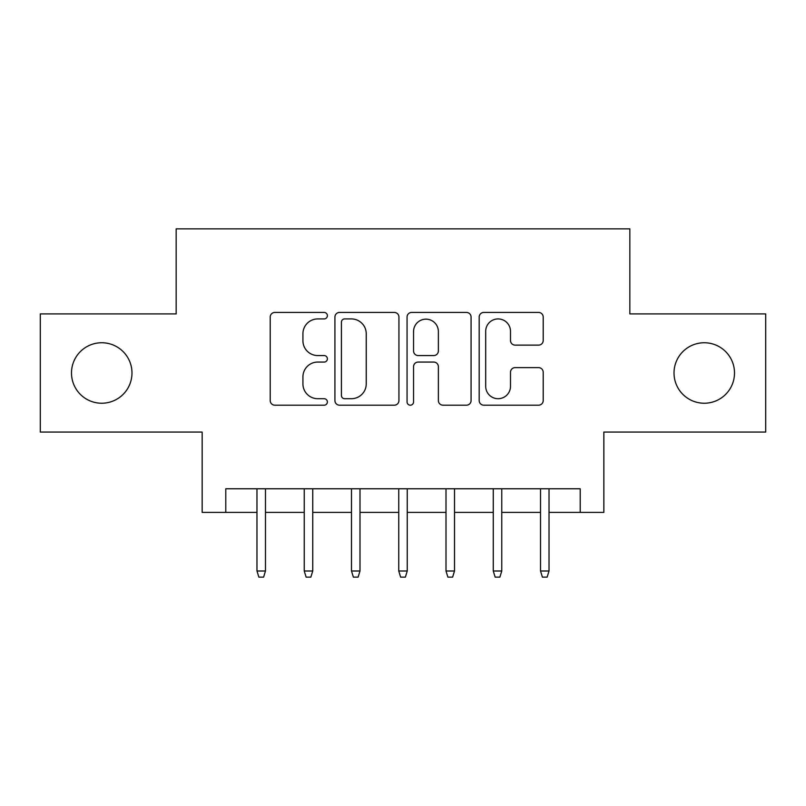 <?xml version="1.0" encoding="UTF-8"?>
<svg xmlns="http://www.w3.org/2000/svg" width="806" height="806" viewBox="0 0 806 806"><rect width="100%" height="100%" fill="white"/><g stroke="black" fill="none" stroke-linecap="round" stroke-linejoin="round"><path stroke-width="1.21" d="M327.387 315.68A3.244 3.244 0 0 0 324.143 312.426L274.856 312.426A4.635 4.635 0 0 0 270.222 317.07L270.222 400.562A4.635 4.635 0 0 0 274.856 405.196L324.143 405.196A3.244 3.244 0 0 0 327.387 401.952A3.244 3.244 0 0 0 324.143 398.708L317.765 398.708A14.84 14.84 0 0 1 302.925 383.868L302.925 376.906A14.84 14.84 0 0 1 317.765 362.065L324.143 362.065A3.244 3.244 0 0 0 327.387 358.811A3.244 3.244 0 0 0 324.143 355.567L317.765 355.567A14.84 14.84 0 0 1 302.925 340.726L302.925 333.765A14.84 14.84 0 0 1 317.765 318.924L324.143 318.924A3.244 3.244 0 0 0 327.387 315.68M674.018 372.987A30.245 30.245 0 0 0 704.263 403.232A30.245 30.245 0 0 0 734.508 372.987A30.245 30.245 0 0 0 704.263 342.752A30.245 30.245 0 0 0 674.018 372.987M71.492 372.987A30.245 30.245 0 0 0 101.737 403.232A30.245 30.245 0 0 0 131.983 372.987A30.245 30.245 0 0 0 101.737 342.752A30.245 30.245 0 0 0 71.492 372.987M538.559 345.129A4.635 4.635 0 0 0 543.204 340.495L543.204 317.07A4.635 4.635 0 0 0 538.559 312.426L483.832 312.426A4.635 4.635 0 0 0 479.187 317.07L479.187 400.562A4.635 4.635 0 0 0 483.832 405.196L538.559 405.196A4.635 4.635 0 0 0 543.204 400.562L543.204 372.271A4.635 4.635 0 0 0 538.559 367.627L515.135 367.627A4.635 4.635 0 0 0 510.5 372.271L510.5 386.296A12.412 12.412 0 0 1 498.088 398.708A12.412 12.412 0 0 1 485.686 386.296L485.686 331.326A12.412 12.412 0 0 1 498.088 318.924A12.412 12.412 0 0 1 510.5 331.326L510.5 340.495A4.635 4.635 0 0 0 515.135 345.129L538.559 345.129M225.781 512.404L225.781 488.768L580.219 488.768L580.219 512.404L603.845 512.404L603.845 432.066L765.7 432.066L765.7 313.917L629.839 313.917L629.839 228.854L176.161 228.854L176.161 313.917L40.3 313.917L40.3 432.066L202.155 432.066L202.155 512.404L256.973 512.404M398.94 317.07A4.635 4.635 0 0 0 394.305 312.426L339.568 312.426A4.635 4.635 0 0 0 334.923 317.07L334.923 400.562A4.635 4.635 0 0 0 339.568 405.196L394.305 405.196A4.635 4.635 0 0 0 398.94 400.562L398.94 317.07M411.695 312.426L466.432 312.426A4.635 4.635 0 0 1 471.077 317.07L471.077 400.562A4.635 4.635 0 0 1 466.432 405.196L443.008 405.196A4.635 4.635 0 0 1 438.373 400.562L438.373 366.7A4.635 4.635 0 0 0 433.729 362.065L418.193 362.065A4.635 4.635 0 0 0 413.549 366.7L413.549 401.952A3.244 3.244 0 0 1 410.304 405.196A3.244 3.244 0 0 1 407.06 401.952L407.06 317.07A4.635 4.635 0 0 1 411.695 312.426M265.476 512.404L304.235 512.404M312.738 512.404L351.487 512.404M360 512.404L398.748 512.404M407.252 512.404L446 512.404M454.513 512.404L493.262 512.404M501.765 512.404L540.524 512.404M549.027 512.404L580.219 512.404M344.666 318.924A3.244 3.244 0 0 0 341.422 322.168L341.422 395.464A3.244 3.244 0 0 0 344.666 398.708L351.396 398.708A14.84 14.84 0 0 0 366.236 383.868L366.236 333.765A14.84 14.84 0 0 0 351.396 318.924L344.666 318.924M438.373 331.558A12.412 12.412 0 0 0 425.961 319.156A12.412 12.412 0 0 0 413.549 331.558L413.549 350.932A4.635 4.635 0 0 0 418.193 355.567L433.729 355.567A4.635 4.635 0 0 0 438.373 350.932L438.373 331.558M256.973 571.001L258.867 577.146L263.592 577.146L265.476 571.001L256.973 571.001L256.973 488.768M265.476 571.001L265.476 488.768M304.235 571.001L306.119 577.146L310.844 577.146L312.738 571.001L304.235 571.001L304.235 488.768M312.738 571.001L312.738 488.768M351.487 571.001L353.381 577.146L358.106 577.146L360 571.001L351.487 571.001L351.487 488.768M360 571.001L360 488.768M398.748 571.001L400.632 577.146L405.368 577.146L407.252 571.001L398.748 571.001L398.748 488.768M407.252 571.001L407.252 488.768M446 571.001L447.894 577.146L452.619 577.146L454.513 571.001L446 571.001L446 488.768M454.513 571.001L454.513 488.768M493.262 571.001L495.156 577.146L499.881 577.146L501.765 571.001L493.262 571.001L493.262 488.768M501.765 571.001L501.765 488.768M540.524 571.001L542.408 577.146L547.133 577.146L549.027 571.001L540.524 571.001L540.524 488.768M549.027 571.001L549.027 488.768"/></g></svg>
